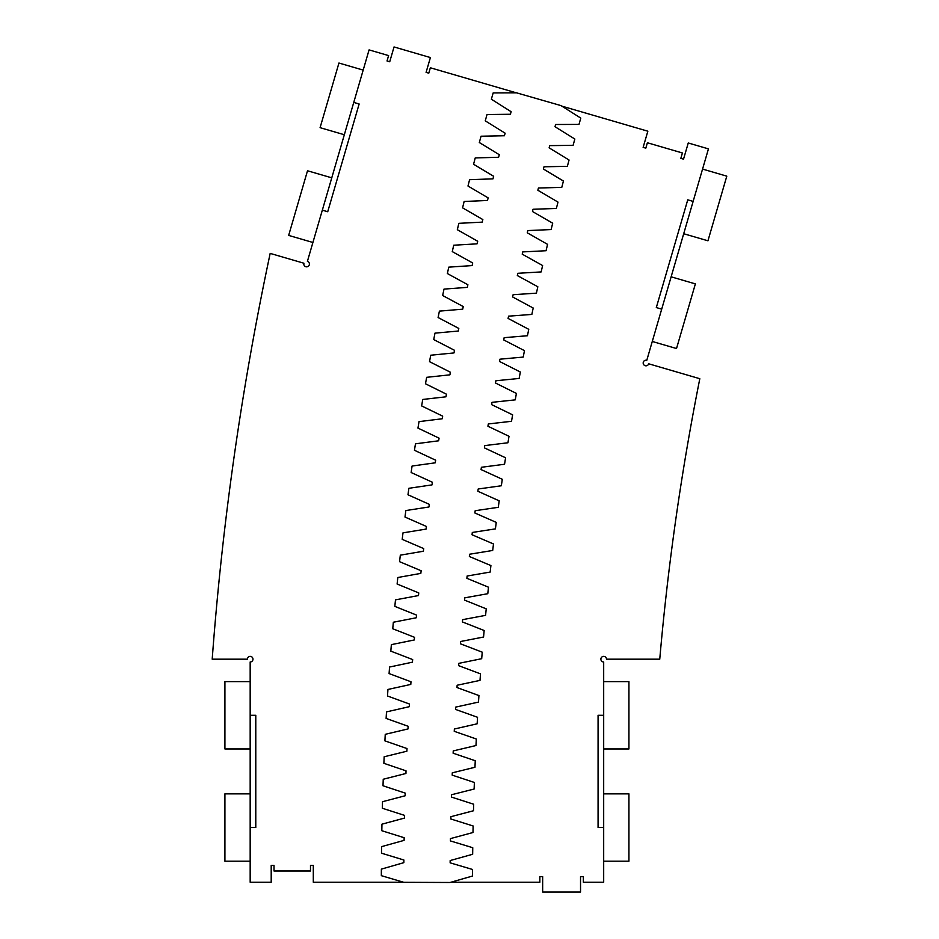 <?xml version="1.0" encoding="UTF-8"?>
<svg xmlns="http://www.w3.org/2000/svg" width="939" height="939" viewBox="0 0 939 939"><rect width="100%" height="100%" fill="white"/><g stroke="black" fill="none" stroke-linecap="round" stroke-linejoin="round"><path stroke-width="1.41" d="M450.051 882.484L403.758 882.308L381.34 875.664L381.363 869.127L403.84 862.659A2828.831 2828.831 0 0 1 403.876 860.007L381.492 853.187L381.574 846.649L404.099 840.37A2828.831 2828.831 0 0 1 404.157 837.705L381.821 830.722L381.95 824.172L404.521 818.069A2828.831 2828.831 0 0 1 404.603 815.404L382.326 808.244L382.513 801.706L405.132 795.779A2828.831 2828.831 0 0 1 405.225 793.115L383.006 785.779L383.241 779.241L405.93 773.49A2828.831 2828.831 0 0 1 406.024 770.837L383.875 763.313L384.157 756.775L406.869 751.212A2828.831 2828.831 0 0 1 407.01 748.559L384.908 740.859L385.248 734.321L407.996 728.934A2828.831 2828.831 0 0 1 408.16 726.281L386.117 718.417L386.504 711.891L409.322 706.68A2828.831 2828.831 0 0 1 409.486 704.027L387.514 695.987L387.948 689.449L410.789 684.425A2828.831 2828.831 0 0 1 410.989 681.773L389.086 673.568L389.568 667.03L412.444 662.183A2828.831 2828.831 0 0 1 412.667 659.542L390.824 651.15L391.363 644.635L414.275 639.964A2828.831 2828.831 0 0 1 414.522 637.311L392.748 628.754L393.335 622.24L416.306 617.756A2828.831 2828.831 0 0 1 416.552 615.104L394.838 606.383L395.483 599.868L418.489 595.561A2828.831 2828.831 0 0 1 418.759 592.92L397.115 584.023L397.807 577.508L420.825 573.389A2828.831 2828.831 0 0 1 421.142 570.748L399.568 561.675L400.319 555.172L423.36 551.228A2828.831 2828.831 0 0 1 423.689 548.587L402.197 539.35L402.995 532.859L426.071 529.091A2828.831 2828.831 0 0 1 426.423 526.462L404.991 517.049L405.848 510.558L428.947 506.978A2828.831 2828.831 0 0 1 429.323 504.349L407.972 494.771L408.876 488.292L432.01 484.888A2828.831 2828.831 0 0 1 432.398 482.259L411.129 472.517L412.08 466.037L435.238 462.821A2828.831 2828.831 0 0 1 435.649 460.192L414.451 450.286L415.461 443.818L438.642 440.79A2828.831 2828.831 0 0 1 439.076 438.161L417.961 428.09L419.017 421.623L442.222 418.771A2828.831 2828.831 0 0 1 442.668 416.153L421.634 405.918L422.738 399.462L445.966 396.798A2828.831 2828.831 0 0 1 446.448 394.18L425.484 383.769L426.646 377.325L449.898 374.837A2828.831 2828.831 0 0 1 450.391 372.231L429.522 361.656L430.719 355.224L453.995 352.923A2828.831 2828.831 0 0 1 454.511 350.306L433.724 339.578L434.98 333.145L458.279 331.033A2828.831 2828.831 0 0 1 458.795 328.427L438.09 317.523L439.405 311.114L462.704 309.177A2828.831 2828.831 0 0 1 463.256 306.584L442.645 295.515L444.006 289.106L467.34 287.369A2828.831 2828.831 0 0 1 467.892 284.763L447.363 273.542L448.772 267.146L472.117 265.584A2828.831 2828.831 0 0 1 472.704 262.99L452.269 251.605L453.725 245.22L477.059 243.835A2828.831 2828.831 0 0 1 477.681 241.253L457.328 229.703L458.842 223.329L482.212 222.144A2828.831 2828.831 0 0 1 482.834 219.55L462.575 207.848L464.136 201.486L487.494 200.477A2828.831 2828.831 0 0 1 488.151 197.894L467.986 186.028L469.594 179.689L492.963 178.856A2828.831 2828.831 0 0 1 493.644 176.286L473.573 164.255L475.228 157.928L498.597 157.282A2828.831 2828.831 0 0 1 499.302 154.712L479.324 142.528L481.038 136.214L504.419 135.756A2828.831 2828.831 0 0 1 505.135 133.185L485.252 120.849L487.012 114.546L510.393 114.265A2828.831 2828.831 0 0 1 511.133 111.718L491.355 99.217L493.163 92.926L516.544 92.832L561.041 105.614L580.795 118.114L578.987 124.406L555.63 124.5A2782.539 2782.539 0 0 0 554.996 126.718L574.844 139.042L573.095 145.345L549.726 145.627A2782.539 2782.539 0 0 0 549.115 147.846L569.057 160.017L567.356 166.332L543.998 166.79A2782.539 2782.539 0 0 0 543.399 169.02L563.435 181.039L561.78 187.366L538.423 188.011A2782.539 2782.539 0 0 0 537.847 190.241L557.989 202.096L556.369 208.446L533.023 209.268A2782.539 2782.539 0 0 0 532.472 211.51L552.695 223.2L551.134 229.562L527.8 230.571A2782.539 2782.539 0 0 0 527.26 232.813L547.566 244.351L546.064 250.725L522.73 251.91A2782.539 2782.539 0 0 0 522.213 254.164L542.613 265.537L541.157 271.923L517.835 273.296A2782.539 2782.539 0 0 0 517.33 275.55L537.824 286.759L536.415 293.156L513.105 294.717A2782.539 2782.539 0 0 0 512.624 296.97L533.199 308.027L531.85 314.424L508.551 316.173A2782.539 2782.539 0 0 0 508.081 318.427L528.751 329.319L527.448 335.739L504.161 337.664A2782.539 2782.539 0 0 0 503.715 339.93L524.467 350.646L523.211 357.078L499.947 359.191A2782.539 2782.539 0 0 0 499.513 361.456L520.347 372.02L519.138 378.452L495.898 380.753A2782.539 2782.539 0 0 0 495.475 383.018L516.403 393.418L515.241 399.861L492.013 402.338A2782.539 2782.539 0 0 0 491.613 404.615L512.624 414.838L511.52 421.294L488.303 423.959A2782.539 2782.539 0 0 0 487.928 426.236L509.008 436.295L507.952 442.762L484.77 445.602A2782.539 2782.539 0 0 0 484.407 447.88L505.569 457.786L504.56 464.253L481.402 467.282A2782.539 2782.539 0 0 0 481.05 469.559L502.295 479.289L501.344 485.768L478.197 488.984A2782.539 2782.539 0 0 0 477.881 491.261L499.196 500.827L498.292 507.306L475.181 510.71A2782.539 2782.539 0 0 0 474.864 512.987L496.262 522.389L495.405 528.88L472.317 532.46A2782.539 2782.539 0 0 0 472.035 534.749L493.491 543.974L492.693 550.465L469.641 554.221A2782.539 2782.539 0 0 0 469.371 556.51L490.909 565.571L490.158 572.074L467.129 576.018A2782.539 2782.539 0 0 0 466.871 578.307L488.48 587.192L487.787 593.706L464.793 597.826A2782.539 2782.539 0 0 0 464.559 600.127L486.226 608.836L485.58 615.35L462.622 619.658A2782.539 2782.539 0 0 0 462.411 621.947L484.148 630.492L483.562 637.018L460.626 641.501A2782.539 2782.539 0 0 0 460.427 643.802L482.235 652.171L481.695 658.697L458.807 663.357A2782.539 2782.539 0 0 0 458.619 665.657L480.498 673.862L480.005 680.388L457.152 685.235A2782.539 2782.539 0 0 0 456.988 687.536L478.937 695.564L478.491 702.09L455.673 707.114A2782.539 2782.539 0 0 0 455.532 709.414L477.54 717.279L477.153 723.805L454.37 729.016A2782.539 2782.539 0 0 0 454.241 731.317L476.308 738.993L475.979 745.531L453.244 750.918A2782.539 2782.539 0 0 0 453.126 753.219L475.251 760.731L474.97 767.269L452.281 772.832A2782.539 2782.539 0 0 0 452.187 775.133L474.371 782.469L474.136 789.018L451.495 794.758A2782.539 2782.539 0 0 0 451.424 797.058L473.655 804.218L473.479 810.756L450.884 816.684A2782.539 2782.539 0 0 0 450.826 818.984L473.115 825.968L472.986 832.517L450.438 838.609A2782.539 2782.539 0 0 0 450.403 840.921L472.751 847.717L472.669 854.267L450.168 860.547A2782.539 2782.539 0 0 0 450.145 862.847L472.552 869.479L472.528 876.028L450.051 882.484M403.512 882.226L313.297 882.226L313.297 865.394L310.492 865.394L310.492 871.005L274.012 871.005L274.012 865.394L271.207 865.394L271.207 882.226L250.173 882.226L250.173 661.983A2.805 2.805 0 0 0 252.978 659.178A2.805 2.805 0 0 0 250.173 656.373A2.805 2.805 0 0 0 247.368 659.178L212.202 659.178A3028.733 3028.733 0 0 1 270.174 253.401L303.919 263.237A2.805 2.805 0 0 0 305.832 266.723A2.805 2.805 0 0 0 309.307 264.81A2.805 2.805 0 0 0 307.405 261.335L322.335 210.16L327.723 211.733L359.144 103.994L353.757 102.421L322.335 210.16M603.683 827.517L603.683 715.295L598.073 715.295L598.073 827.517L603.683 827.517L603.683 882.226L583.342 882.226L583.342 876.615L580.537 876.615L580.537 892.05L542.66 892.05L542.66 876.615L539.855 876.615L539.855 882.226L450.943 882.226M250.173 715.295L255.784 715.295L255.784 827.517L250.173 827.517M516.286 92.832L430.344 67.772L428.783 73.16L426.083 72.373L430.402 57.561L394.04 46.95L389.72 61.763L387.032 60.976L388.605 55.589L369.074 49.896L353.757 102.421M603.683 715.295L603.683 661.983A2.805 2.805 0 0 1 600.878 659.178A2.805 2.805 0 0 1 603.683 656.373A2.805 2.805 0 0 1 606.488 659.178L659.753 659.178A2582.637 2582.637 0 0 1 699.813 378.71L648.685 363.792A2.805 2.805 0 0 1 645.21 365.705A2.805 2.805 0 0 1 643.297 362.219A2.805 2.805 0 0 1 646.783 360.318L661.702 309.142L656.314 307.569L687.747 199.831L693.135 201.404L661.702 309.142M561.815 106.119L647.851 131.202L643.133 147.364L645.821 148.151L647.394 142.763L682.407 152.975L680.845 158.362L683.533 159.149L688.252 142.986L708.452 148.878L693.135 201.404M344.331 134.735L320.082 127.669L338.944 63.03L363.182 70.096M312.898 242.473L288.66 235.407L307.511 170.769L331.76 177.835M250.173 861.192L224.914 861.192L224.914 793.854L250.173 793.854M250.173 748.958L224.914 748.958L224.914 681.62L250.173 681.62M702.56 169.079L726.798 176.156L707.947 240.795L683.698 233.729M671.139 276.817L695.376 283.895L676.514 348.533L652.276 341.467M603.683 793.854L628.93 793.854L628.93 861.192L603.683 861.192M603.683 681.62L628.93 681.62L628.93 748.958L603.683 748.958"/></g></svg>
